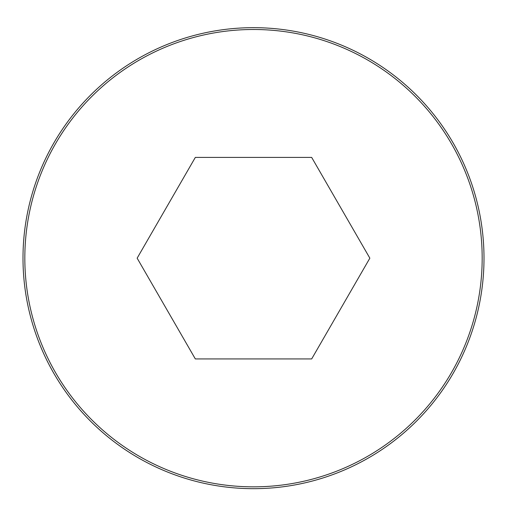 <?xml version="1.0" encoding="UTF-8"?>
<svg xmlns="http://www.w3.org/2000/svg" width="507" height="507" viewBox="0 0 507 507"><rect width="100%" height="100%" fill="white"/><g stroke="black" fill="none" stroke-linecap="round" stroke-linejoin="round"><path stroke-width="0.76" d="M253.5 27.67A230.495 230.495 0 0 0 53.881 373.418A230.495 230.495 0 0 0 453.119 373.418A230.495 230.495 0 0 0 253.5 27.67A230.495 230.495 0 0 0 53.881 373.418A230.495 230.495 0 0 0 453.119 373.418A230.495 230.495 0 0 0 253.5 27.67M311.672 358.931L369.85 258.171L311.672 157.411L195.328 157.411L137.15 258.171L195.328 358.931L311.672 358.931M253.5 29.495A228.67 228.67 0 0 0 55.466 372.506A228.67 228.67 0 0 0 451.534 372.506A228.67 228.67 0 0 0 253.5 29.495"/></g></svg>
